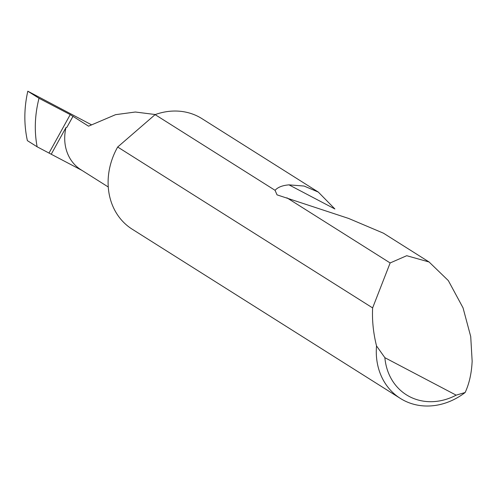 <?xml version="1.0" encoding="UTF-8"?>
<svg xmlns="http://www.w3.org/2000/svg" width="497" height="497" viewBox="0 0 497 497"><rect width="100%" height="100%" fill="white"/><g stroke="black" fill="none" stroke-linecap="round" stroke-linejoin="round"><path stroke-width="0.75" d="M155.362 114.54L135.358 112.018L115.571 114.67L88.559 126.176L70.232 114.614L39.002 98.269C34.802 114.875 34.181 131.053 37.132 146.795L27.378 140.639C23.875 124.548 24.011 108.066 27.807 91.2L91.094 124.585M372.626 307.91L390.145 262.95L406.72 255.707L429.091 261.994L448.325 280.6L463.03 307.823L470.721 336.562L472.15 361.189C471.585 373.222 469.249 383.665 465.149 392.506A65.355 56.192 -57.7 0 1 400.352 398.414A65.355 56.192 -57.7 0 1 376.527 345.937C373.39 333.288 372.073 320.932 372.582 308.867L372.626 307.91L117.677 147.019A65.355 56.192 -57.7 0 0 117.273 147.746A65.355 56.192 -57.7 0 0 132.177 229.179L400.352 398.414M429.091 261.994L383.467 233.199L348.646 218.45L277.034 194.855L275.052 190.314L155.114 114.627A65.355 56.192 -57.7 0 1 201.937 118.64L318.316 192.084L334.891 208.976L289.005 184.865L304.058 186.04L318.316 192.084M275.052 190.314C277.854 187.201 282.507 185.387 289.005 184.865M390.145 262.95L286.918 197.806M108.265 186.99L80.874 169.707A43.898 37.747 122.3 0 1 66.008 127.487L51.234 154.244L37.132 146.795M51.234 154.244L81.962 170.39M66.008 127.487L66.878 127.35L72.997 116.354M39.002 98.269L27.807 91.2M155.114 114.627L117.677 147.019M376.527 345.937L384.877 357.691L456.159 395.152L465.149 392.506M384.877 357.691A59.081 50.8 122.3 0 0 456.159 395.152M49.029 153.02L70.232 114.614M66.878 127.35L73.022 116.223"/></g></svg>
